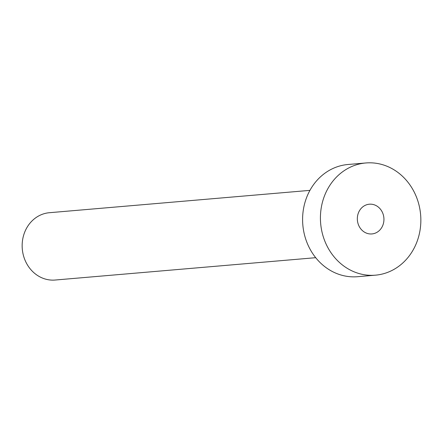 <?xml version="1.0" encoding="UTF-8"?>
<svg xmlns="http://www.w3.org/2000/svg" width="443" height="443" viewBox="0 0 443 443"><rect width="100%" height="100%" fill="white"/><g stroke="black" fill="none" stroke-linecap="round" stroke-linejoin="round"><path stroke-width="0.66" d="M359.218 211.161A14.924 13.296 85.1 0 0 359.389 226.788A14.924 13.296 85.1 0 0 371.91 233.937A14.924 13.296 85.1 0 0 382.054 226.977A14.924 13.296 85.1 0 0 381.888 211.355A14.924 13.296 85.1 0 0 369.362 204.206A14.924 13.296 85.1 0 0 359.218 211.161M315.709 257.688L55.165 280.031A33.784 30.102 -94.9 0 1 26.807 263.84A33.784 30.102 -94.9 0 1 26.425 228.466A33.784 30.102 -94.9 0 1 49.389 212.712L309.934 190.368M375.448 275.169L357.617 276.698A56.305 50.17 -94.9 0 1 310.36 249.719A56.305 50.17 -94.9 0 1 309.723 190.756A56.305 50.17 -94.9 0 1 347.999 164.497L365.829 162.969A56.305 50.17 -94.9 0 1 413.086 189.953A56.305 50.17 -94.9 0 1 413.723 248.911A56.305 50.17 -94.9 0 1 375.448 275.169A56.305 50.17 -94.9 0 1 328.191 248.191A56.305 50.17 -94.9 0 1 327.549 189.227A56.305 50.17 -94.9 0 1 365.829 162.969"/></g></svg>

